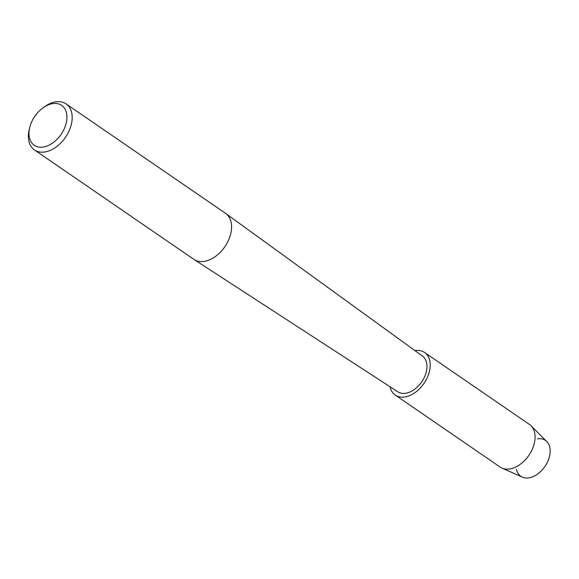 <?xml version="1.0" encoding="UTF-8"?>
<svg xmlns="http://www.w3.org/2000/svg" width="579" height="579" viewBox="0 0 579 579"><rect width="100%" height="100%" fill="white"/><g stroke="black" fill="none" stroke-linecap="round" stroke-linejoin="round"><path stroke-width="0.87" d="M537.377 438.853A21.727 14.309 124.5 0 1 548.82 458.734A21.727 14.309 124.5 0 1 531.515 477.205A21.727 14.309 124.5 0 1 516.468 469.316M43.078 107.788L44.634 106.674A27.93 18.398 124.5 0 1 66.078 103.887L225.492 213.311A27.93 18.398 124.5 0 1 225.745 213.485A27.93 18.398 124.5 0 1 229.856 236.833A27.93 18.398 124.5 0 1 194.139 259.537A27.93 18.398 124.5 0 1 193.878 259.37L34.465 149.947A27.93 18.398 124.5 0 1 29.355 128.936L29.833 127.083A24.209 15.944 124.5 0 1 30.484 124.905A24.209 15.944 124.5 0 1 43.078 107.788A24.209 15.944 124.5 0 1 62.3 105.848A24.209 15.944 124.5 0 1 65.441 125.766A24.209 15.944 124.5 0 1 41.427 147.225A24.209 15.944 124.5 0 1 29.833 127.083M225.745 213.485L422.409 355.998A21.727 14.309 124.5 0 1 425.601 374.157A21.727 14.309 124.5 0 1 397.824 391.817L194.139 259.537M66.078 103.887A27.93 18.398 124.5 0 1 70.443 127.416A27.93 18.398 124.5 0 1 34.465 149.947M414.926 350.577A25.86 17.03 124.5 0 1 424.552 352.452L529.43 424.443A25.86 17.03 124.5 0 1 531.037 425.782L546.779 441.56A21.727 14.309 124.5 0 1 548.82 458.734A21.727 14.309 124.5 0 1 522.374 477.118L501.993 468.1A25.86 17.03 124.5 0 1 500.162 467.079L395.283 395.095A25.86 17.03 124.5 0 1 390.072 386.786M531.037 425.782A25.86 17.03 124.5 0 1 533.469 446.221A25.86 17.03 124.5 0 1 501.993 468.1M424.552 352.452A25.86 17.03 124.5 0 1 428.59 374.237A25.86 17.03 124.5 0 1 395.283 395.095"/></g></svg>
